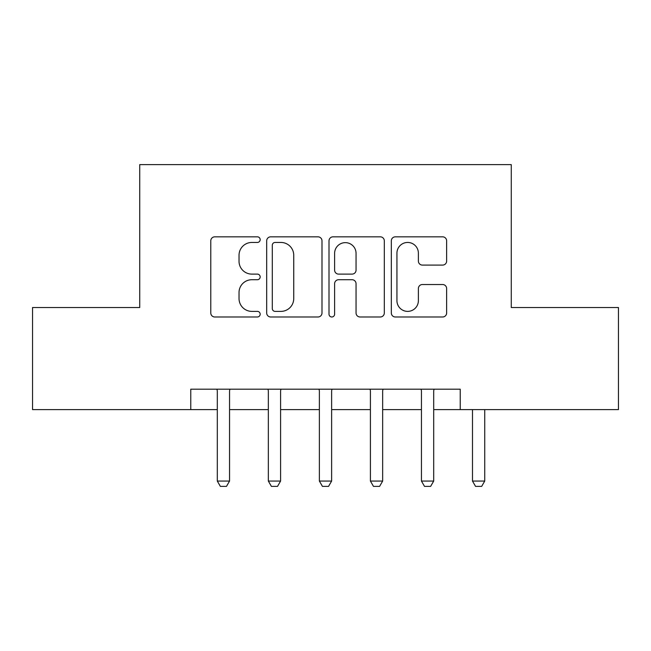<?xml version="1.0" encoding="UTF-8"?>
<svg xmlns="http://www.w3.org/2000/svg" width="651" height="651" viewBox="0 0 651 651"><rect width="100%" height="100%" fill="white"/><g stroke="black" fill="none" stroke-linecap="round" stroke-linejoin="round"><path stroke-width="0.98" d="M260.172 239.641A2.807 2.807 0 0 0 257.373 236.834L214.789 236.834A4.004 4.004 0 0 0 210.778 240.846L210.778 312.985A4.004 4.004 0 0 0 214.789 316.988L257.373 316.988A2.807 2.807 0 0 0 260.172 314.181A2.807 2.807 0 0 0 257.373 311.381L251.856 311.381A12.825 12.825 0 0 1 239.031 298.557L239.031 292.543A12.825 12.825 0 0 1 251.856 279.718L257.373 279.718A2.807 2.807 0 0 0 260.172 276.911A2.807 2.807 0 0 0 257.373 274.112L251.856 274.112A12.825 12.825 0 0 1 239.031 261.287L239.031 255.273A12.825 12.825 0 0 1 251.856 242.449L257.373 242.449A2.807 2.807 0 0 0 260.172 239.641M442.623 265.087A4.004 4.004 0 0 0 446.635 261.084L446.635 240.846A4.004 4.004 0 0 0 442.623 236.834L395.336 236.834A4.004 4.004 0 0 0 391.324 240.846L391.324 312.985A4.004 4.004 0 0 0 395.336 316.988L442.623 316.988A4.004 4.004 0 0 0 446.635 312.985L446.635 288.531A4.004 4.004 0 0 0 442.623 284.528L422.385 284.528A4.004 4.004 0 0 0 418.381 288.531L418.381 300.656A10.717 10.717 0 0 1 407.656 311.381A10.717 10.717 0 0 1 396.939 300.656L396.939 253.166A10.717 10.717 0 0 1 407.656 242.449A10.717 10.717 0 0 1 418.381 253.166L418.381 261.084A4.004 4.004 0 0 0 422.385 265.087L442.623 265.087M190.767 409.609L32.55 409.609L32.55 307.532L139.729 307.532L139.729 164.63L511.271 164.63L511.271 307.532L618.45 307.532L618.45 409.609L460.233 409.609L460.233 389.192L190.767 389.192L190.767 409.609L217.304 409.609M321.993 240.846A4.004 4.004 0 0 0 317.989 236.834L270.694 236.834A4.004 4.004 0 0 0 266.69 240.846L266.69 312.985A4.004 4.004 0 0 0 270.694 316.988L317.989 316.988A4.004 4.004 0 0 0 321.993 312.985L321.993 240.846M333.011 236.834L380.306 236.834A4.004 4.004 0 0 1 384.31 240.846L384.31 312.985A4.004 4.004 0 0 1 380.306 316.988L360.068 316.988A4.004 4.004 0 0 1 356.056 312.985L356.056 283.73A4.004 4.004 0 0 0 352.053 279.718L338.626 279.718A4.004 4.004 0 0 0 334.614 283.73L334.614 314.181A2.807 2.807 0 0 1 331.815 316.988A2.807 2.807 0 0 1 329.007 314.181L329.007 240.846A4.004 4.004 0 0 1 333.011 236.834M229.551 409.609L268.342 409.609M280.589 409.609L319.372 409.609M331.628 409.609L370.411 409.609M382.658 409.609L421.449 409.609M433.696 409.609L460.233 409.609M275.104 242.449A2.807 2.807 0 0 0 272.297 245.256L272.297 308.574A2.807 2.807 0 0 0 275.104 311.381L280.915 311.381A12.825 12.825 0 0 0 293.739 298.557L293.739 255.273A12.825 12.825 0 0 0 280.915 242.449L275.104 242.449M356.056 253.369A10.717 10.717 0 0 0 345.339 242.644A10.717 10.717 0 0 0 334.614 253.369L334.614 270.1A4.004 4.004 0 0 0 338.626 274.112L352.053 274.112A4.004 4.004 0 0 0 356.056 270.1L356.056 253.369M229.998 389.192L229.746 389.998A4.085 4.085 0 0 0 229.551 391.235L229.551 481.056L226.491 486.37L220.364 486.37L217.304 481.056L217.304 391.235A4.085 4.085 0 0 0 217.108 389.998L216.856 389.192M217.304 481.056L229.551 481.056M281.037 389.192L280.776 389.998A4.085 4.085 0 0 0 280.589 391.235L280.589 481.056L277.529 486.37L271.402 486.37L268.342 481.056L268.342 391.235A4.085 4.085 0 0 0 268.147 389.998L267.895 389.192M268.342 481.056L280.589 481.056M332.075 389.192L331.815 389.998A4.085 4.085 0 0 0 331.628 391.235L331.628 481.056L328.56 486.37L322.44 486.37L319.372 481.056L319.372 391.235A4.085 4.085 0 0 0 319.185 389.998L318.925 389.192M319.372 481.056L331.628 481.056M383.105 389.192L382.853 389.998A4.085 4.085 0 0 0 382.658 391.235L382.658 481.056L379.598 486.37L373.471 486.37L370.411 481.056L370.411 391.235A4.085 4.085 0 0 0 370.224 389.998L369.963 389.192M370.411 481.056L382.658 481.056M434.144 389.192L433.892 389.998A4.085 4.085 0 0 0 433.696 391.235L433.696 481.056L430.637 486.37L424.509 486.37L421.449 481.056L421.449 391.235A4.085 4.085 0 0 0 421.254 389.998L421.002 389.192M421.449 481.056L433.696 481.056M484.735 409.609L484.735 481.056L481.675 486.37L475.547 486.37L472.488 481.056L472.488 409.609M472.488 481.056L484.735 481.056"/></g></svg>
